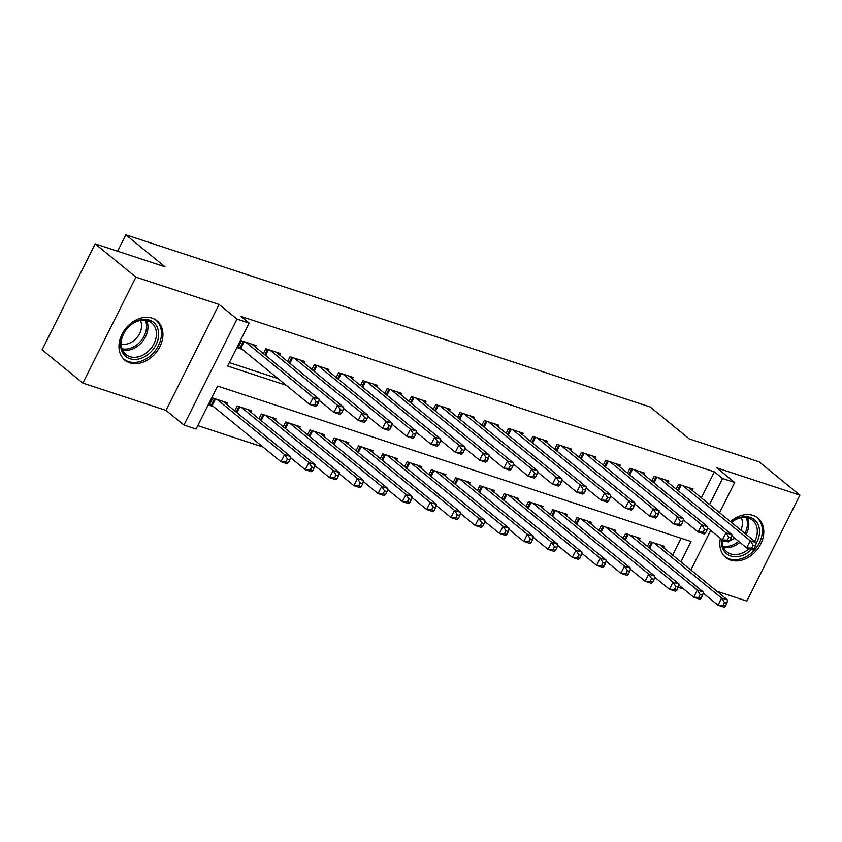 <?xml version="1.0" encoding="UTF-8"?>
<svg xmlns="http://www.w3.org/2000/svg" width="842" height="842" viewBox="0 0 842 842"><rect width="100%" height="100%" fill="white"/><g stroke="black" fill="none" stroke-linecap="round" stroke-linejoin="round"><path stroke-width="1.26" d="M129.763 362.818A25.407 19.387 129.2 0 0 158.096 349.819A25.407 19.387 129.2 0 0 157.022 320.813A25.407 19.387 129.2 0 0 152.139 318.15A25.407 19.387 129.2 0 0 123.806 331.148A25.407 19.387 129.2 0 0 124.879 360.166A25.407 19.387 129.2 0 0 129.763 362.818M720.436 538.343A25.407 19.387 129.2 0 0 725.741 557.436A25.407 19.387 129.2 0 0 730.624 560.088A25.407 19.387 129.2 0 0 758.958 547.089A25.407 19.387 129.2 0 0 757.884 518.083A25.407 19.387 129.2 0 0 753.001 515.42A25.407 19.387 129.2 0 0 730.488 521.651M680.841 561.793L690.998 541.501L217.594 386.078L196.081 429.031L183.945 425.042L237.002 319.097L249.137 323.075L227.635 366.038L286.175 385.257M166.011 410.401L219.067 304.446L135.92 277.144L95.157 243.854L42.1 349.809L82.863 383.099L166.011 410.401L183.945 425.042M716.931 591.273L746.843 601.093L799.9 495.138L716.752 467.847L734.687 482.487L719.552 512.715M682.02 587.674L681.631 588.442L675.894 586.569L674.453 589.432L676.884 590.231L679.094 584.085L611.587 528.955M197.796 425.61L262.999 447.018M135.92 277.144L82.863 383.099M95.157 243.854L164.958 266.777L125.826 234.813L650.213 406.981L689.345 438.935L759.137 461.848L799.9 495.138M255.347 347.02L256.084 345.557L241.517 340.768L237.928 347.925L242.18 349.325M279.628 354.998L280.365 353.524L265.798 348.735L263.378 353.577M303.899 362.965L304.636 361.492L290.069 356.713L287.648 361.544M328.18 370.933L328.917 369.459L314.35 364.681L311.929 369.522M352.451 378.911L353.198 377.437L338.631 372.648L336.2 377.49M376.732 386.878L377.469 385.404L362.902 380.626L360.481 385.457M401.013 394.845L401.75 393.372L387.183 388.594L384.762 393.435M425.284 402.823L426.02 401.35L411.454 396.561L409.033 401.402M449.565 410.791L450.302 409.317L435.735 404.539L433.314 409.37M473.846 418.758L474.583 417.285L460.016 412.506L457.585 417.348M498.117 426.726L498.853 425.263L484.287 420.474L481.866 425.315M522.398 434.704L523.135 433.23L508.568 428.441L506.147 433.283M546.668 442.671L547.416 441.197L532.849 436.419L530.418 441.25M570.95 450.638L571.686 449.165L557.12 444.387L554.699 449.228M595.231 458.616L595.968 457.143L581.401 452.354L578.98 457.195M619.501 466.584L620.238 465.11L605.672 460.332L603.251 465.163M643.783 474.551L644.519 473.078L629.953 468.299L627.532 473.141M668.064 482.529L668.801 481.056L654.234 476.267L651.803 481.108M672.684 555.141L681.136 538.27M663.654 547.763L664.391 546.29L649.824 541.511L647.403 546.353M639.383 539.796L640.12 538.322L625.553 533.544L623.133 538.375M615.102 531.828L615.839 530.355L601.272 525.566L598.851 530.407M590.821 523.85L591.568 522.377L577.002 517.598L574.57 522.44M566.55 515.883L567.287 514.409L552.72 509.631L550.3 514.473M542.269 507.915L543.006 506.442L528.439 501.653L526.018 506.495M517.998 499.938L518.735 498.475L504.169 493.686L501.737 498.527M493.717 491.97L494.454 490.497L479.887 485.718L477.467 490.56M469.436 484.003L470.173 482.529L455.606 477.751L453.185 482.582M445.165 476.035L445.902 474.562L431.336 469.773L428.915 474.614M420.884 468.057L421.621 466.584L407.054 461.805L404.634 466.647M396.603 460.09L397.35 458.616L382.784 453.838L380.352 458.669M372.332 452.122L373.069 450.649L358.503 445.86L356.082 450.702M348.051 444.144L348.788 442.671L334.221 437.893L331.801 442.734M323.781 436.177L324.517 434.704L309.951 429.925L307.519 434.767M299.499 428.21L300.236 426.736L285.67 421.947L283.249 426.789M275.218 420.242L275.955 418.769L261.388 413.98L258.968 418.821M250.948 412.264L251.684 410.791L237.118 406.012L234.697 410.854M226.666 404.297L227.403 402.823L212.837 398.045L209.258 405.202L213.5 406.591M701.365 497.864L714.395 471.846L240.991 316.424L249.137 323.075M229.35 362.618L278.028 378.595M692.334 490.497L693.071 489.023L678.505 484.245L676.084 489.076M125.826 234.813L117.606 251.221M219.067 304.446L237.002 319.097M714.395 471.846L722.552 478.509L734.687 482.487M710.701 530.397L690.872 569.992M709.522 504.526L722.552 478.509M754.116 548.9L755.548 546.037L753.127 545.237L751.685 548.1L754.116 548.9L752.737 549.921L746.675 547.921L750.254 540.764L682.757 485.634M753.127 545.237L750.254 540.764L756.327 542.753L688.83 487.623M751.685 548.1L746.675 547.921L731.814 535.786M755.548 546.037L756.327 542.753M725.436 606.177L726.867 603.314L724.446 602.514L723.015 605.377L725.436 606.177L724.067 607.187L717.994 605.198L721.583 598.041L727.646 600.03L660.149 544.9M703.133 593.063L717.994 605.198L723.015 605.377M654.076 542.911L721.583 598.041L724.446 602.514M727.646 600.03L726.867 603.314M731.256 522.282A21.987 16.777 -50.8 0 1 750.19 517.367A21.987 16.777 -50.8 0 1 756.169 543.427M751.496 549.51A21.987 16.777 -50.8 0 1 730.824 556.025A21.987 16.777 -50.8 0 1 721.636 539.333M722.099 539.711A20.355 15.535 129.2 0 0 726.814 551.794A20.355 15.535 129.2 0 0 730.73 553.92A20.355 15.535 129.2 0 0 749.022 548.7M754.664 541.395A20.355 15.535 129.2 0 0 752.569 520.261A20.355 15.535 129.2 0 0 748.654 518.125A20.355 15.535 129.2 0 0 731.435 522.429M741.234 517.725A16.03 12.23 -50.8 0 1 740.855 530.123M734.561 538.027A16.03 12.23 -50.8 0 1 730.014 540.585M726.856 541.417A16.03 12.23 -50.8 0 1 722.068 541.196M724.099 555.867A25.239 19.261 129.2 0 0 724.541 556.246A25.239 19.261 129.2 0 0 729.393 558.888A25.239 19.261 129.2 0 0 757.547 545.963A25.239 19.261 129.2 0 0 756.474 517.146A25.239 19.261 129.2 0 0 756.011 516.778M158.675 334.411A21.987 16.777 -50.8 0 1 139.456 358.85A21.987 16.777 -50.8 0 1 120.616 344.42A21.987 16.777 -50.8 0 1 139.835 319.992A21.987 16.777 -50.8 0 1 158.675 334.411M121.206 343.389A20.355 15.535 129.2 0 0 125.953 354.524A20.355 15.535 129.2 0 0 145.213 353.735A20.355 15.535 129.2 0 0 156.454 334.116A20.355 15.535 129.2 0 0 151.707 322.991A20.355 15.535 129.2 0 0 132.447 323.77A20.355 15.535 129.2 0 0 121.206 343.389M140.372 320.455A16.03 12.23 -50.8 0 1 141.572 326.012A16.03 12.23 -50.8 0 1 121.216 343.925M123.237 358.597A25.239 19.261 129.2 0 0 123.679 358.966A25.239 19.261 129.2 0 0 147.56 357.997A25.239 19.261 129.2 0 0 161.496 333.674A25.239 19.261 129.2 0 0 155.612 319.865A25.239 19.261 129.2 0 0 155.149 319.507M729.835 540.932L731.277 538.07L728.846 537.27L727.414 540.132L729.835 540.932L728.467 541.943L722.394 539.954L725.983 532.797L658.476 477.667M728.846 537.27L725.983 532.797L732.045 534.786L664.548 479.656M727.414 540.132L722.394 539.954L707.533 527.818M731.277 538.07L732.045 534.786M705.564 532.965L706.996 530.102L704.565 529.302L703.133 532.165L705.564 532.965L704.186 533.975L698.123 531.986L701.702 524.819L634.205 469.689M704.565 529.302L701.702 524.819L707.775 526.818L640.267 471.688M703.133 532.165L698.123 531.986L683.262 519.851M706.996 530.102L707.775 526.818M681.283 524.987L682.715 522.124L680.294 521.324L678.862 524.198L681.283 524.987L679.915 526.008L673.842 524.008L677.431 516.851L609.924 461.721M680.294 521.324L677.431 516.851L683.493 518.84L615.997 463.71M678.862 524.198L673.842 524.008L658.981 511.873M682.715 522.124L683.493 518.84M657.013 517.02L658.444 514.157L656.013 513.357L654.581 516.22L657.013 517.02L655.634 518.03L649.561 516.041L653.15 508.884L585.643 453.754M656.013 513.357L653.15 508.884L659.223 510.873L591.716 455.743M654.581 516.22L649.561 516.041L634.7 503.905M658.444 514.157L659.223 510.873M701.165 598.199L702.596 595.336L700.165 594.547L698.734 597.41L701.165 598.199L699.786 599.22L693.713 597.22L697.302 590.063L703.375 592.063L635.868 536.933M678.852 585.085L693.713 597.22L698.734 597.41M629.795 534.933L697.302 590.063L700.165 594.547M703.375 592.063L702.596 595.336M676.884 590.231L675.505 591.242L669.443 589.253L673.021 582.096L679.094 584.085M654.581 577.117L669.443 589.253L674.453 589.432M605.524 526.966L673.021 582.096L675.894 586.569M652.603 582.264L654.045 579.401L651.613 578.601L650.182 581.464L652.603 582.264L651.234 583.274L645.161 581.285L648.75 574.128L654.813 576.117L587.316 520.987M630.3 569.15L645.161 581.285L650.182 581.464M581.243 518.998L648.75 574.128L651.613 578.601M654.813 576.117L654.045 579.401M628.332 574.286L629.763 571.423L627.332 570.634L625.901 573.497L628.332 574.286L626.953 575.307L620.88 573.307L624.469 566.15L630.542 568.15L563.035 513.02M606.029 561.172L620.88 573.307L625.901 573.497M556.972 511.02L624.469 566.15L627.332 570.634M630.542 568.15L629.763 571.423M632.731 509.052L634.163 506.189L631.742 505.389L630.3 508.252L632.731 509.052L631.353 510.063L625.29 508.073L628.869 500.916L561.372 445.786M631.742 505.389L628.869 500.916L634.942 502.906L567.434 447.776M630.3 508.252L625.29 508.073L610.429 495.938M634.163 506.189L634.942 502.906M604.051 566.319L605.482 563.456L603.061 562.656L601.62 565.519L604.051 566.319L602.683 567.34L596.61 565.34L600.188 558.183L606.261 560.172L538.764 505.042M581.748 553.205L596.61 565.34L601.62 565.519M532.691 503.053L600.188 558.183L603.061 562.656M606.261 560.172L605.482 563.456M608.45 501.074L609.892 498.211L607.461 497.422L606.029 500.285L608.45 501.074L607.082 502.095L601.009 500.095L604.598 492.938L537.091 437.808M607.461 497.422L604.598 492.938L610.661 494.938L543.164 439.808M606.029 500.285L601.009 500.095L586.148 487.96M609.892 498.211L610.661 494.938M579.77 558.351L581.212 555.488L578.78 554.689L577.349 557.551L579.77 558.351L578.401 559.362L572.328 557.372L575.917 550.215L581.99 552.205L514.483 497.075M557.467 545.237L572.328 557.372L577.349 557.551M508.41 495.085L575.917 550.215L578.78 554.689M581.99 552.205L581.212 555.488M584.18 493.107L585.611 490.244L583.18 489.444L581.748 492.307L584.18 493.107L582.801 494.117L576.728 492.128L580.317 484.971L512.82 429.841M583.18 489.444L580.317 484.971L586.39 486.96L518.883 431.83M581.748 492.307L576.728 492.128L561.877 479.993M585.611 490.244L586.39 486.96M555.499 550.384L556.93 547.511L554.499 546.721L553.068 549.584L555.499 550.384L554.12 551.394L548.058 549.405L551.636 542.237L557.709 544.237L490.202 489.107M533.197 537.27L548.058 549.405L553.068 549.584M484.139 487.108L551.636 542.237L554.499 546.721M557.709 544.237L556.93 547.511M559.898 485.139L561.33 482.277L558.909 481.477L557.467 484.339L559.898 485.139L558.53 486.15L552.457 484.161L556.036 477.004L488.539 421.874M558.909 481.477L556.036 477.004L562.109 478.993L494.612 423.863M557.467 484.339L552.457 484.161L537.596 472.025M561.33 482.277L562.109 478.993M531.218 542.406L532.649 539.543L530.228 538.743L528.797 541.616L531.218 542.406L529.85 543.427L523.777 541.427L527.366 534.27L533.428 536.259L465.931 481.129M508.915 529.292L523.777 541.427L528.797 541.616M459.858 479.14L527.366 534.27L530.228 538.743M533.428 536.259L532.649 539.543M535.617 477.161L537.059 474.299L534.628 473.509L533.197 476.372L535.617 477.161L534.249 478.182L528.176 476.193L531.765 469.026L464.258 413.896M534.628 473.509L531.765 469.026L537.838 471.025L470.331 415.895M533.197 476.372L528.176 476.193L513.315 464.047M537.059 474.299L537.838 471.025M506.947 534.438L508.379 531.576L505.947 530.776L504.516 533.639L506.947 534.438L505.568 535.449L499.495 533.46L503.084 526.303L509.157 528.292L441.65 473.162M484.645 521.324L499.495 533.46L504.516 533.639M435.577 471.173L503.084 526.303L505.947 530.776M509.157 528.292L508.379 531.576M511.347 469.194L512.778 466.331L510.347 465.531L508.915 468.394L511.347 469.194L509.968 470.215L503.905 468.215L507.484 461.058L439.987 405.928M510.347 465.531L507.484 461.058L513.557 463.047L446.05 407.917M508.915 468.394L503.905 468.215L489.044 456.08M512.778 466.331L513.557 463.047M482.666 526.471L484.097 523.608L481.677 522.808L480.235 525.671L482.666 526.471L481.287 527.481L475.225 525.492L478.803 518.335L484.876 520.324L417.379 465.194M460.363 513.357L475.225 525.492L480.235 525.671M411.306 463.205L478.803 518.335L481.677 522.808M484.876 520.324L484.097 523.608M487.065 461.227L488.497 458.364L486.076 457.564L484.645 460.427L487.065 461.227L485.697 462.237L479.624 460.248L483.213 453.091L415.706 397.961M486.076 457.564L483.213 453.091L489.276 455.08L421.779 399.95M484.645 460.427L479.624 460.248L464.763 448.112M488.497 458.364L489.276 455.08M458.385 518.493L459.827 515.63L457.395 514.841L455.964 517.704L458.385 518.493L457.017 519.514L450.944 517.514L454.533 510.357L460.595 512.357L393.098 457.227M436.082 505.379L450.944 517.514L455.964 517.704M387.025 455.227L454.533 510.357L457.395 514.841M460.595 512.357L459.827 515.63M462.795 453.259L464.226 450.396L461.795 449.596L460.363 452.459L462.795 453.259L461.416 454.27L455.343 452.28L458.932 445.113L391.425 389.983M461.795 449.596L458.932 445.113L465.005 447.113L397.498 391.983M460.363 452.459L455.343 452.28L440.492 440.145M464.226 450.396L465.005 447.113M434.114 510.526L435.546 507.663L433.114 506.863L431.683 509.726L434.114 510.526L432.735 511.536L426.673 509.547L430.251 502.39L436.324 504.379L368.817 449.249M411.812 497.412L426.673 509.547L431.683 509.726M362.755 447.26L430.251 502.39L433.114 506.863M436.324 504.379L435.546 507.663M409.833 502.558L411.264 499.695L408.844 498.896L407.402 501.758L409.833 502.558L408.465 503.569L402.392 501.579L405.981 494.422L412.043 496.412L344.546 441.282M387.53 489.444L402.392 501.579L407.402 501.758M338.473 439.292L405.981 494.422L408.844 498.896M412.043 496.412L411.264 499.695M385.562 494.58L386.994 491.717L384.562 490.928L383.131 493.791L385.562 494.58L384.184 495.601L378.111 493.612L381.7 486.444L387.773 488.444L320.265 433.314M363.249 481.466L378.111 493.612L383.131 493.791M314.192 431.315L381.7 486.444L384.562 490.928M387.773 488.444L386.994 491.717M438.514 445.281L439.945 442.418L437.524 441.629L436.082 444.492L438.514 445.281L437.135 446.302L431.072 444.302L434.651 437.145L367.154 382.015M437.524 441.629L434.651 437.145L440.724 439.135L373.227 384.005M436.082 444.492L431.072 444.302L416.211 432.167M439.945 442.418L440.724 439.135M414.232 437.314L415.674 434.451L413.243 433.651L411.812 436.514L414.232 437.314L412.864 438.324L406.791 436.335L410.38 429.178L342.873 374.048M413.243 433.651L410.38 429.178L416.443 431.167L348.946 376.037M411.812 436.514L406.791 436.335L391.93 424.2M415.674 434.451L416.443 431.167M389.962 429.346L391.393 426.484L388.962 425.684L387.53 428.546L389.962 429.346L388.583 430.357L382.521 428.368L386.099 421.21L318.602 366.081M388.962 425.684L386.099 421.21L392.172 423.2L324.665 368.07M387.53 428.546L382.521 428.368L367.659 416.232M391.393 426.484L392.172 423.2M361.281 486.613L362.713 483.75L360.281 482.95L358.85 485.813L361.281 486.613L359.902 487.634L353.84 485.634L357.418 478.477L363.491 480.466L295.984 425.336M338.979 473.499L353.84 485.634L358.85 485.813M289.922 423.347L357.418 478.477L360.281 482.95M363.491 480.466L362.713 483.75M365.681 421.368L367.112 418.506L364.691 417.716L363.249 420.579L365.681 421.368L364.312 422.389L358.239 420.39L361.828 413.233L294.321 358.103M364.691 417.716L361.828 413.233L367.891 415.232L300.394 360.102M363.249 420.579L358.239 420.39L343.378 408.254M367.112 418.506L367.891 415.232M337 478.645L338.442 475.783L336.011 474.983L334.579 477.846L337 478.645L335.632 479.656L329.559 477.667L333.148 470.51L339.21 472.499L271.713 417.369M314.697 465.531L329.559 477.667L334.579 477.846M265.64 415.38L333.148 470.51L336.011 474.983M339.21 472.499L338.442 475.783M341.41 413.401L342.841 410.538L340.41 409.738L338.979 412.601L341.41 413.401L340.031 414.411L333.958 412.422L337.547 405.265L270.04 350.135M340.41 409.738L337.547 405.265L343.62 407.254L276.113 352.124M338.979 412.601L333.958 412.422L319.097 400.287M342.841 410.538L343.62 407.254M312.729 470.678L314.161 467.805L311.729 467.015L310.298 469.878L312.729 470.678L311.351 471.688L305.278 469.699L308.867 462.532L314.94 464.531L247.432 409.401M290.427 457.564L305.278 469.699L310.298 469.878M241.37 407.402L308.867 462.532L311.729 467.015M314.94 464.531L314.161 467.805M317.129 405.434L318.56 402.571L316.129 401.771L314.697 404.634L317.129 405.434L315.75 406.444L309.688 404.455L313.266 397.298L245.769 342.168M316.129 401.771L313.266 397.298L319.339 399.287L251.832 344.157M314.697 404.634L309.688 404.455L240.875 348.262A3.252 0.589 26.6 0 0 240.096 347.704L238.539 346.715M318.56 402.571L319.339 399.287M288.448 462.7L289.88 459.837L287.459 459.037L286.017 461.911L288.448 462.7L287.069 463.721L281.007 461.721L284.585 454.564L290.658 456.553L223.162 401.423M209.858 403.992L211.416 404.97A3.252 0.589 -153.4 0 1 212.195 405.528L281.007 461.721L286.017 461.911M217.089 399.434L284.585 454.564L287.459 459.037M290.658 456.553L289.88 459.837M681.178 485.118L678.294 490.886M680.262 484.813L677.536 490.265M648.856 547.532L651.582 542.09M649.614 548.153L652.497 542.385M747.496 517.809A20.355 15.535 -50.8 0 1 746.17 534.46M739.855 542.353A20.355 15.535 -50.8 0 1 723.394 547.311M722.899 546.069A19.692 15.019 129.2 0 0 738.644 541.364M744.949 533.47A19.692 15.019 129.2 0 0 746.17 517.567M146.634 320.539A20.355 15.535 -50.8 0 1 147.96 327.18A20.355 15.535 -50.8 0 1 122.532 350.04M122.037 348.788A19.692 15.019 129.2 0 0 146.571 326.675A19.692 15.019 129.2 0 0 145.319 320.297M656.897 477.151L654.013 482.908M655.992 476.846L653.255 482.298M632.626 469.173L629.732 474.941M631.711 468.878L628.985 474.32M608.345 461.205L605.461 466.973M607.429 460.9L604.703 466.352M584.064 453.238L581.18 458.995M583.159 452.933L580.433 458.385M624.585 539.564L627.311 534.123M625.332 540.185L628.216 534.417M600.304 531.597L603.03 526.145M601.062 532.207L603.946 526.45M576.023 523.629L578.759 518.177M576.781 524.24L579.664 518.472M551.752 515.651L554.478 510.21M552.499 516.272L555.394 510.505M559.793 445.26L556.909 451.028M558.877 444.965L556.152 450.417M527.471 507.684L530.197 502.232M528.229 508.294L531.113 502.537M535.512 437.293L532.628 443.06M534.607 436.998L531.87 442.439M503.2 499.716L505.926 494.265M503.948 500.327L506.831 494.559M511.241 429.325L508.347 435.082M510.326 429.02L507.6 434.472M478.919 491.739L481.645 486.297M479.666 492.36L482.561 486.592M486.96 421.347L484.076 427.115M486.045 421.053L483.319 426.505M454.638 483.771L457.364 478.319M455.396 484.392L458.28 478.624M462.679 413.38L459.795 419.148M461.774 413.085L459.048 418.527M430.367 475.804L433.093 470.352M431.115 476.414L434.009 470.657M438.408 405.412L435.524 411.18M437.493 405.107L434.767 410.559M406.086 467.826L408.812 462.384M406.844 468.447L409.728 462.679M414.127 397.445L411.243 403.202M413.212 397.14L410.486 402.592M381.805 459.858L384.541 454.417M382.563 460.479L385.447 454.712M389.857 389.467L386.962 395.235M388.941 389.172L386.215 394.614M357.534 451.891L360.26 446.439M358.282 452.501L361.176 446.744M333.253 443.923L335.979 438.471M334.011 444.534L336.895 438.766M308.982 435.945L311.708 430.504M309.73 436.566L312.614 430.799M365.575 381.5L362.692 387.267M364.66 381.194L361.934 386.646M341.294 373.532L338.41 379.289M340.389 373.227L337.653 378.679M317.024 365.554L314.129 371.322M316.108 365.26L313.382 370.712M284.701 427.978L287.427 422.526M285.459 428.589L288.343 422.831M292.742 357.587L289.858 363.355M291.827 357.292L289.101 362.734M260.42 420.011L263.157 414.559M261.178 420.621L264.062 414.853M268.461 349.619L265.577 355.377M267.556 349.314L264.83 354.766M236.149 412.033L238.875 406.591M236.897 412.654L239.791 406.886M244.191 341.642L240.875 348.262M243.275 341.347L240.096 347.704M211.416 404.97L214.594 398.613M212.195 405.528L215.51 398.919"/></g></svg>
